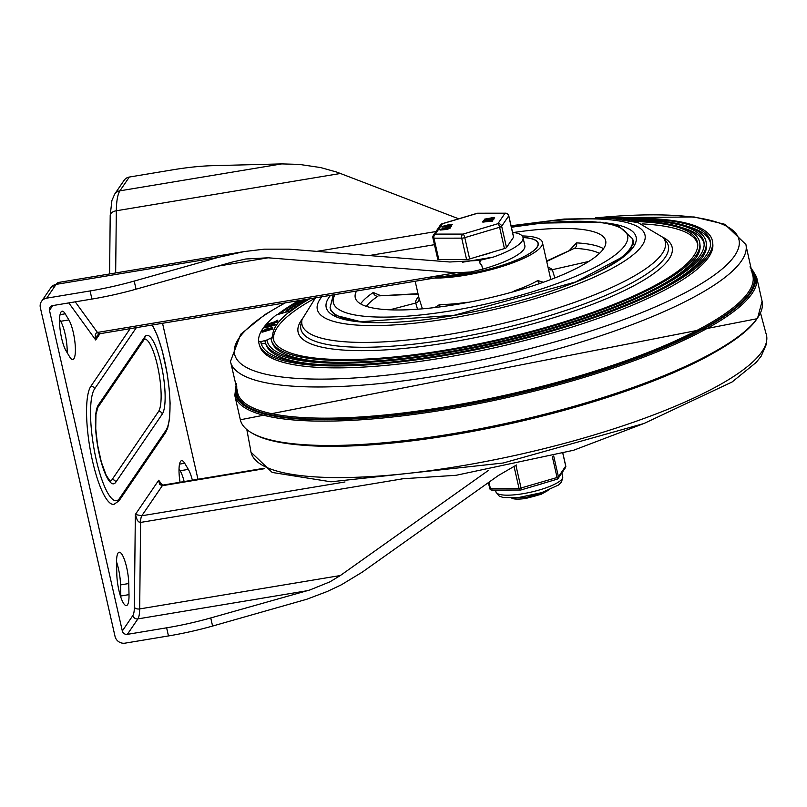 <?xml version="1.0" encoding="UTF-8"?>
<svg xmlns="http://www.w3.org/2000/svg" width="807" height="807" viewBox="0 0 807 807"><rect width="100%" height="100%" fill="white"/><g stroke="black" fill="none" stroke-linecap="round" stroke-linejoin="round"><path stroke-width="1.21" d="M65.206 313.802A21.406 5.064 80.6 0 0 62.119 311.199A21.406 5.064 80.6 0 0 59.869 327.45A21.406 5.064 80.6 0 0 66.053 350.823L69.715 356.936A21.406 5.064 80.6 0 0 72.801 359.539A21.406 5.064 80.6 0 0 75.051 343.288A21.406 5.064 80.6 0 0 68.867 319.925L65.206 313.802L60.041 314.669M59.547 319.421L60.656 321.287A21.406 5.064 -99.4 0 1 67.173 352.689M488.285 470.501L340.322 575.542L329.881 581.867L309.979 589.927L210.738 617.95A98.444 22.979 167.2 0 1 166.625 627.816L168.461 635.936L125.095 643.149A8.564 8.07 -145.7 0 1 115.038 636.4L40.35 307.638A8.564 8.07 34.3 0 1 46.705 298.156L90.081 290.944A98.444 22.979 -12.8 0 0 134.204 281.078L217.93 257.463L244.239 251.562L264.282 249.161L288.916 249.151L449.812 261.993L479.6 260.389L493.349 257.08A59.93 13.981 -12.8 0 0 523.017 237.5A59.93 13.981 -12.8 0 0 512.546 232.295M458.709 218.798L336.771 172.093L320.732 167.584L299.266 164.396L281.744 163.902L119.92 190.825A8.564 8.07 -145.7 0 0 114.685 194.124L111.891 200.54L110.206 215.469L109.591 273.956M115.663 272.948L116.329 210.768A51.366 12.166 -99.4 0 1 119.92 190.825L129.312 177.046A8.564 8.07 -145.7 0 0 124.086 180.344L114.685 194.124M433.369 276.549A61.846 14.435 -12.8 0 0 494.207 267.702A61.846 14.435 -12.8 0 0 536.978 247.154A61.846 14.435 -12.8 0 0 538.017 243.31A61.846 14.435 -12.8 0 0 523.017 237.53L524.853 245.621A59.93 13.981 167.2 0 1 482.647 269.175L470.905 271.979L456.016 272.786L268.136 257.796L245.792 258.997L232.648 261.952L136.05 289.188A98.444 22.979 167.2 0 1 91.927 299.064L52.657 305.591A4.277 4.035 -145.7 0 0 49.479 310.332L52.717 305.581M456.016 272.786L97.435 332.444L96.215 333.049L95.226 334.925L95.69 339.969L97.274 335.379L99.422 333.785A17.118 4.055 -99.4 0 1 97.435 332.444L75.233 301.838M129.009 594.638A21.406 5.064 -99.4 0 1 126.427 605.553A21.406 5.064 -99.4 0 1 120.283 595.546A21.406 5.064 -99.4 0 1 116.813 574.251L116.561 563.145A21.406 5.064 -99.4 0 1 119.143 552.23A21.406 5.064 -99.4 0 1 125.287 562.237A21.406 5.064 -99.4 0 1 128.757 583.532L129.009 594.638L120.808 596L120.546 584.904A21.406 5.064 80.6 0 0 116.551 561.954M120.818 597.2A21.406 5.064 80.6 0 0 120.808 596M180.052 482.243A21.406 5.064 -99.4 0 1 181.605 460.656A21.406 5.064 -99.4 0 1 184.692 463.268L188.344 469.381A21.406 5.064 -99.4 0 1 192.348 480.195M184.147 481.567A21.406 5.064 80.6 0 0 180.143 470.743L179.023 468.877M168.461 635.936A98.444 22.979 -12.8 0 0 212.584 626.061L306.842 599.238L327.168 591.531L341.401 584.782L362.293 572.123L498.333 475.545L516.49 465.003M166.625 627.816L127.345 634.352A4.277 4.035 34.3 0 1 122.321 630.973L49.479 310.332M263.849 468.302L163.185 485.047A17.118 4.055 80.6 0 0 162.308 485.703L141.8 515.774L135.344 514.493L137.361 520.384L138.703 521.867L140.6 522.422L139.682 608.922A25.683 6.083 -99.4 0 1 137.886 618.898A4.277 4.035 34.3 0 1 132.862 615.519A21.406 5.064 80.6 0 0 134.365 607.207A4.277 2.492 -179.4 0 0 139.682 608.922L340.322 575.542M264.514 468.696L162.308 485.703L159.554 484.382L158.717 480.226L135.344 514.493L134.365 607.207M163.185 485.047L160.411 483.524L158.717 480.226L162.126 484.936M110.297 481.103A37.455 8.867 80.6 0 0 112.012 479.711L158.525 411.52A37.455 8.867 80.6 0 0 158.485 370.514A37.455 8.867 80.6 0 0 144.524 339.031M152.089 325.019A57.781 13.689 -99.4 0 1 168.229 381.267A57.781 13.689 -99.4 0 1 165.98 430.282A3.208 3.026 -145.7 0 1 165.556 432.602L119.043 500.804L113.958 504.365A60.999 14.445 -99.4 0 1 91.009 453.837A60.999 14.445 -99.4 0 1 90.808 386.361L130.149 328.671M197.977 479.257L162.54 323.284M129.312 177.046L172.688 169.833A98.444 22.979 167.2 0 1 212.917 165.667L281.744 163.902M482.647 269.175L481.587 264.525L480.296 264.424L479.61 261.397A59.93 13.981 -12.8 0 0 480.801 261.065L480.609 260.217M760.547 313.156L765.924 333.21A264.313 61.685 167.2 0 1 766.489 335.076A264.313 61.685 167.2 0 1 762.05 351.499A264.313 61.685 167.2 0 1 490.676 460.525A264.313 61.685 167.2 0 1 250.997 452.192A264.313 61.685 167.2 0 1 250.695 450.266L246.881 429.859M595.475 217.829L694.101 216.962L724.888 224.306L745.9 244.481A264.313 61.685 167.2 0 1 746.203 246.407A264.313 61.685 167.2 0 1 741.472 260.893A264.313 61.685 167.2 0 1 474.163 369.112A264.313 61.685 167.2 0 1 230.973 363.463A264.313 61.685 167.2 0 1 230.419 361.597L240.758 334.189L264.968 314.579L284.77 302.948M615.317 218.727A232.456 54.251 167.2 0 1 712.591 242.08L712.813 244.148A232.214 54.2 167.2 0 1 708.677 257.1A232.214 54.2 167.2 0 1 473.366 352.266A232.214 54.2 167.2 0 1 260.106 347L259.41 345.043A232.456 54.251 167.2 0 1 258.704 341.502M278.869 313.509A232.456 54.251 167.2 0 1 298.761 300.618M712.591 242.08A232.456 54.251 167.2 0 1 708.455 255.042A232.456 54.251 167.2 0 1 472.892 350.319A232.456 54.251 167.2 0 1 259.41 345.043M281.663 312.37A230.328 53.756 167.2 0 1 300.345 300.355M618.142 219.01A230.328 53.756 167.2 0 1 710.463 242.302A230.328 53.756 167.2 0 1 497.536 344.296A230.328 53.756 167.2 0 1 261.428 344.327A230.328 53.756 167.2 0 1 260.853 342.007L258.563 341.048A232.497 54.261 -12.8 0 1 276.377 314.932L289.975 310.977L289.542 312.228A217.567 50.78 167.2 0 1 309.807 298.782M261.821 345.295A230.086 53.696 167.2 0 1 261.549 343.984L260.853 342.007M688.159 226.565A230.086 53.696 167.2 0 1 710.533 243.351M273.926 341.008A217.325 50.72 167.2 0 1 315.123 298.187M642.11 223.892A217.325 50.72 167.2 0 1 697.762 244.713M623.549 219.675A226.071 52.768 167.2 0 1 706.216 242.756L706.428 244.824A225.829 52.707 167.2 0 1 661.054 288.745M326.068 364.855A225.829 52.707 167.2 0 1 266.159 344.851L265.463 342.894A226.071 52.768 167.2 0 1 264.989 341.129A7.485 1.735 160.5 0 0 267.006 340.443A223.942 52.263 167.2 0 0 267.48 342.178A223.942 52.263 167.2 0 0 497.041 342.158A223.942 52.263 167.2 0 0 704.087 242.988A223.942 52.263 167.2 0 0 626.131 220.069M265.685 343.106L261.549 343.984M285.9 311.099A226.071 52.768 167.2 0 1 303.493 299.831M706.216 242.756A226.071 52.768 167.2 0 1 497.213 342.864A226.071 52.768 167.2 0 1 265.463 342.894M287.615 310.766A223.942 52.263 167.2 0 1 305.076 299.568M267.874 343.146A223.7 52.213 167.2 0 1 267.702 342.42L267.006 340.443M682.339 227.725A223.7 52.213 167.2 0 1 704.148 244.027M631.104 220.977A219.696 51.275 167.2 0 1 699.83 243.442L700.052 245.51A219.454 51.214 167.2 0 1 655.99 288.17M330.376 362.141A219.454 51.214 167.2 0 1 272.211 342.713L271.515 340.756A219.696 51.275 167.2 0 1 270.97 338.567L272.726 336.277A217.618 50.791 167.2 0 1 289.4 311.835M289.945 310.917A219.696 51.275 167.2 0 1 308.224 299.044M699.83 243.442A219.696 51.275 167.2 0 1 496.719 340.725A219.696 51.275 167.2 0 1 271.515 340.756M289.703 311.099L289.542 312.228M633.495 221.491A217.567 50.78 167.2 0 1 697.702 243.674A217.567 50.78 167.2 0 1 693.818 255.809A217.567 50.78 167.2 0 1 473.346 344.972A217.567 50.78 167.2 0 1 273.533 340.04A217.567 50.78 167.2 0 1 272.867 336.67M272.726 336.277L271.041 338.042L266.058 340.342L260.822 341.603L258.583 341.159M274.42 324.051L264.595 327.017L274.158 324.434L274.441 325.221L265.382 327.813L264.625 327.097M264.595 327.017L264.878 327.813M277.901 320.984L277.618 320.187L276.377 320.51A1958.075 513.252 73.8 0 0 275.661 321.529L266.986 324.313L276.801 321.347A1945.455 509.933 -106.2 0 1 277.618 320.187L277.901 320.984A1944.567 508.259 74 0 0 277.073 322.144L267.52 324.737M272.816 328.388L272.544 327.602L267.147 328.731L261.72 331.324L271.273 328.742L272.595 327.38L272.322 329.155L262.497 332.121L261.74 331.395L261.982 332.161M261.72 331.324L261.993 332.111M276.428 320.51L276.7 321.307M267.238 323.94L267.258 325.11M267.137 329.609L271.273 327.965L267.137 329.609M263.112 330.759L266.239 329.407L263.112 330.759M546.642 260.994L574.392 248.294A4.277 3.228 93.2 0 0 576.561 242.877L569.813 249.978M380.904 295.745L373.278 292.507A128.414 29.97 -12.8 0 0 360.618 303.886M356.573 291.004A128.414 29.97 -12.8 0 0 355.251 297.642A128.414 29.97 -12.8 0 0 471.692 301.687A128.414 29.97 -12.8 0 0 603.535 248.717A128.414 29.97 -12.8 0 0 605.684 240.738A128.414 29.97 -12.8 0 0 513.736 232.477M366.307 306.347A124.127 28.971 167.2 0 1 377.878 296.26A4.277 3.551 56.2 0 1 373.278 292.507M418.672 296.643A70.623 16.483 -12.8 0 0 415.736 303.039A4.277 4.166 168.2 0 0 419.004 298.106L419.004 298.106A4.277 4.166 168.2 0 0 419.004 298.096L418.984 298.035M426.479 277.699A66.345 15.484 -12.8 0 0 492.663 269.235A66.345 15.484 -12.8 0 0 541.285 246.438A66.345 15.484 -12.8 0 0 542.395 242.312L550.798 279.535M422.414 308.829L419.015 298.156M439.724 306.942A4.277 2.986 90.7 0 0 439.694 304.461L434.842 307.548M468.786 302.252L466.557 302.363A66.345 15.484 167.2 0 1 439.694 304.461M515.37 291.196A4.277 1.826 70.7 0 1 515.189 290.51L512.274 292.063M543.393 282.258L537.775 280.543A66.345 15.484 167.2 0 1 515.189 290.51M542.395 242.312A66.345 15.484 -12.8 0 0 522.22 235.957M433.016 276.609A62.068 14.486 -12.8 0 0 494.126 267.773A62.068 14.486 -12.8 0 0 537.18 247.124A62.068 14.486 -12.8 0 0 538.229 243.26A62.068 14.486 -12.8 0 0 523.007 237.46M554.843 277.971L552.301 269.709A4.277 4.126 -44 0 1 548.397 268.731M539.691 283.56A4.277 3.349 59.7 0 1 537.775 280.543M389.781 309.817L415.736 303.039L417.512 309.222M418.076 294.041L378.967 295.846M548.114 490.394L541.235 494.267L525.882 498.423L535.939 495.791L547.751 490.535M542.062 492.522L527.021 497.263L511.678 498.08M512.213 498.444A21.083 4.923 -12.8 0 0 525.882 498.423M479.63 255.96A33.178 7.747 -12.8 0 0 492.633 252.087M437.787 258.976A3.208 0.746 -12.8 0 0 437.737 259.178A3.208 0.746 -12.8 0 0 438.806 259.481L466.557 259.461A3.208 0.746 -12.8 0 0 469.634 258.946L504.436 248.566A3.208 0.746 -12.8 0 0 506.503 247.547L513.565 237.197A3.208 0.746 -12.8 0 0 513.615 236.996A3.208 0.746 -12.8 0 0 513.484 236.834M484.331 219.191L494.076 217.416L489.466 218.505L488.739 219.575L492.855 219.211L483.857 220.704L487.468 219.776L488.205 218.717L484.836 219.272L484.977 219.887L487.71 219.423M494.076 217.416L493.965 218.384L489.365 219.464M493.097 218.848L492.371 219.918M482.737 221.522L490.989 219.988L492.704 220.25L492.411 220.674L490.737 220.351L482.879 222.137L491.574 221.068M492.784 220.614L491.271 221.542L491.15 220.886M449.459 226.404L442.054 227.14L441.913 226.535L450.104 224.336L452.273 224.477L449.075 225.839L441.913 226.535M452.273 224.477L451.022 226M450.72 226.021L450.609 226.999L450.225 226.111M450.276 227.403L450.417 228.008L447.219 229.38L440.057 230.066L439.926 229.46L448.107 227.261L450.276 227.403L447.078 228.774L439.926 229.46M447.471 229.017L447.996 228.23L446.473 229.178M442.468 229.844L443.023 229.057L442.468 229.844M449.469 226.091L449.993 225.304L448.46 226.253M444.465 226.918L445.02 226.131L444.465 226.918M442.337 229.238L443.991 228.532L441.207 229.158L442.337 229.238M447.33 228.401L448.985 227.695L447.865 227.624L445.202 228.492L447.33 228.401M444.092 229.077L444.223 229.682M444.264 229.006L444.405 229.612M444.375 229.027L444.516 229.632M483.958 221.158L484.109 220.341M489.466 218.505L489.607 219.111M491.443 220.462L490.737 220.351L490.878 220.967M444.334 226.313L445.989 225.607L443.204 226.232L444.334 226.313M449.328 225.476L450.982 224.77L449.862 224.699L447.199 225.567L449.328 225.476M446.089 226.152L446.221 226.757M446.261 226.081L446.402 226.686M446.372 226.101L446.513 226.706M476.806 213.502A3.208 0.857 73.4 0 1 476.977 213.351A3.208 0.857 73.4 0 1 477.199 213.381L504.95 213.351L497.889 223.71L463.077 234.091L435.336 234.111L442.397 223.761A3.208 0.857 -106.6 0 0 442.165 223.731A3.208 0.857 -106.6 0 0 442.014 223.852M506.503 247.547L501.661 226.242L508.723 215.883A3.208 0.746 -12.8 0 0 508.773 215.691A3.208 3.208 0 0 0 505.636 213.189A3.208 2.169 89.9 0 0 504.95 213.351A3.208 3.026 34.3 0 1 508.723 215.883L513.565 237.197M469.634 258.946L464.792 237.641L499.604 227.261A3.208 0.746 -12.8 0 0 501.661 226.242A3.208 3.026 -145.7 0 0 497.889 223.71A3.208 0.857 73.4 0 1 499.604 227.261L504.436 248.566M438.806 259.481L433.964 238.176A3.208 2.169 -90.1 0 1 435.336 234.111A3.208 3.026 -145.7 0 0 433.369 235.351A3.208 3.208 0 0 0 432.895 237.873A3.208 0.746 -12.8 0 0 433.964 238.176L461.715 238.146L466.557 259.461M464.792 237.641A3.208 0.857 -106.6 0 0 463.077 234.091A3.208 2.169 89.9 0 0 461.715 238.146A3.208 0.746 -12.8 0 0 464.792 237.641M557.102 479.146A2.139 2.018 -145.7 0 0 558.434 476.826L553.693 455.965M492.24 489.95A2.139 1.453 -90.1 0 1 491.776 490.061A2.139 1.453 -90.1 0 1 490.404 488.598L488.951 482.203M513.988 466.234L519.062 488.568A2.139 1.453 89.9 0 0 520.434 490.031A2.139 1.453 89.9 0 0 520.898 489.92A2.139 0.575 -106.6 0 0 521.05 489.94A2.139 0.575 -106.6 0 0 521.11 488.235L515.905 465.286M508.975 490.041A34.247 7.989 167.2 0 1 503.709 490.051M542.929 483.413A34.247 7.989 167.2 0 1 534.98 485.794M60.656 321.287L68.867 319.925M46.705 298.156L56.107 284.387A51.366 12.166 -99.4 0 1 58.74 282.42L244.239 251.562M41.48 301.455L50.881 287.675A8.564 8.07 34.3 0 1 56.107 284.387L217.93 257.463M493.349 257.08L462.653 262.194M435.972 231.538L316.748 251.38M369.142 255.557L434.438 244.692M110.206 215.469A8.564 4.983 -179.4 0 1 116.329 210.768L340.534 173.465M217.497 266.219L268.136 257.796M68.797 302.907L95.69 339.969L99.967 333.695M120.546 584.904L128.757 583.532M179.527 464.126L184.692 463.268M180.143 470.743L188.344 469.381M307.336 590.704L137.886 618.898L127.345 634.352M122.321 630.973L132.862 615.519M402.522 478.844L140.6 522.422A17.118 4.055 80.6 0 1 141.8 515.774L345.003 481.961M98.262 405.124A40.663 9.634 80.6 0 0 99.402 454.855A40.663 9.634 80.6 0 0 115.784 482.243L162.298 414.052A40.663 9.634 80.6 0 0 161.158 364.32A40.663 9.634 80.6 0 0 144.776 336.933L98.262 405.124A3.208 3.026 34.3 0 1 97.839 407.454L95.942 414.576L95.74 428.789L97.536 444.808L101.319 461.987L106.161 475.202L110.095 481.143M112.012 479.711A3.208 3.026 34.3 0 1 115.784 482.243M158.525 411.52A3.208 3.026 34.3 0 1 162.298 414.052M144.312 339.051L144.352 339.253A3.208 3.026 -145.7 0 0 144.776 336.933M165.98 430.282L119.466 498.484A57.781 13.689 -99.4 0 1 96.194 459.556A57.781 13.689 -99.4 0 1 94.57 388.893L136.353 327.642M119.043 500.804A3.208 3.026 -145.7 0 0 119.466 498.484M90.808 386.361A3.208 3.026 34.3 0 1 94.57 388.893M212.584 626.061L210.738 617.95M91.927 299.064L90.081 290.944M134.204 281.078L136.05 289.188M711.502 354.192A264.192 61.665 167.2 0 1 308.849 445.676M746.203 246.407L752.356 273.956A264.192 61.665 167.2 0 1 748.442 292.134A264.192 61.665 167.2 0 1 473.356 401.866A264.192 61.665 167.2 0 1 237.329 390.971L230.973 363.463M756.805 319.047A266.451 62.189 167.2 0 1 513.696 422.515A266.451 62.189 167.2 0 1 251.915 433.026M757.602 317.857A267.52 62.442 167.2 0 1 482.929 428.214A267.52 62.442 167.2 0 1 240.345 419.781L757.46 318.634L762.09 301.243A267.52 62.442 167.2 0 1 757.602 317.857M750.026 266.804L756.562 276.892A267.52 62.442 167.2 0 1 752.074 293.506A267.52 62.442 167.2 0 1 477.401 403.863A267.52 62.442 167.2 0 1 234.807 395.43L240.345 419.781M750.278 267.682A266.451 62.189 167.2 0 1 750.813 292.659A266.451 62.189 167.2 0 1 457.771 406.234A266.451 62.189 167.2 0 1 236.491 384.414M751.014 270.073A265.251 61.907 167.2 0 1 749.663 292.85A265.251 61.907 167.2 0 1 463.057 404.983A265.251 61.907 167.2 0 1 236.855 386.886M596.202 217.84A258.623 60.364 167.2 0 1 734.642 255.748A258.623 60.364 167.2 0 1 383.739 375.487A258.623 60.364 167.2 0 1 285.345 302.857M662.951 237.268A191.773 44.758 167.2 0 1 668.932 259.168A191.773 44.758 167.2 0 1 447.34 342.733A191.773 44.758 167.2 0 1 302.111 319.239M511.063 225.748L564.032 219.05L611.454 218.415L638.075 222.641L663.092 237.45L666.047 241.122A188.394 43.971 167.2 0 1 665.16 257.403A188.394 43.971 167.2 0 1 461.382 337.084A188.394 43.971 167.2 0 1 300.981 324.061L302.06 319.471L315.476 297.844M663.092 237.45A186.316 43.487 167.2 0 1 662.224 253.549A186.316 43.487 167.2 0 1 460.686 332.353A186.316 43.487 167.2 0 1 302.06 319.471M511.194 226.323A168.007 39.21 167.2 0 1 642.17 245.449A168.007 39.21 167.2 0 1 445.837 319.017A168.007 39.21 167.2 0 1 321.842 296.784M605.22 222.843A158.908 37.092 167.2 0 1 633.455 246.902A158.908 37.092 167.2 0 1 447.542 316.515A158.908 37.092 167.2 0 1 330.567 295.332M277.073 322.144L276.801 321.347M276.307 322.507L276.034 321.721M272.322 329.155L272.04 328.358M271.555 329.528L271.273 328.742M603.545 248.697A128.414 29.97 -12.8 0 0 576.561 242.877M595.879 273.018A155.166 36.214 -12.8 0 0 630.096 248.506A155.166 36.214 -12.8 0 0 632.698 238.872L634.08 244.965M333.261 294.878L330.083 307.628A155.166 36.214 -12.8 0 0 378.029 322.507M511.416 227.302A150.879 35.215 167.2 0 1 625.072 245.136A150.879 35.215 167.2 0 1 454.563 310.241A150.879 35.215 167.2 0 1 335.016 294.585M588.838 261.418L552.301 269.709A70.623 16.483 -12.8 0 0 548.064 267.248M546.743 261.438L574.392 248.294A124.127 28.971 167.2 0 1 599.48 253.368M442.397 223.761L477.199 213.381A3.208 2.169 -90.1 0 1 477.895 213.219A3.208 3.208 0 0 0 476.977 213.351L442.165 223.731A3.208 3.208 0 0 0 440.43 224.992A3.208 3.026 34.3 0 1 442.397 223.761M447.078 228.774L447.219 229.38M446.079 228.936L446.221 229.541M447.865 227.624L447.996 228.23M446.866 227.786L446.997 228.401M484.341 219.272L484.462 219.807M491.16 220.967L491.281 221.491M482.757 221.602L482.879 222.137M492.411 220.674L492.552 221.289M449.075 225.839L449.217 226.454M448.077 226.01L448.218 226.616M449.862 224.699L449.993 225.304M448.863 224.86L448.995 225.476M432.945 237.672A3.208 0.746 -12.8 0 0 432.895 237.873L437.737 259.178M562.842 453.423L565.727 466.143A2.139 2.018 34.3 0 1 565.445 467.687A2.139 2.139 0 0 0 565.768 466.002L565.677 465.901M562.903 453.403L565.768 466.002L558.434 476.826L557.062 477.512A2.139 0.575 73.4 0 1 557.001 479.227A2.139 0.575 73.4 0 1 556.85 479.197M552.26 456.358L557.062 477.512L519.062 488.568L489.688 488.396A2.139 2.139 0 0 0 491.776 490.061L520.434 490.031A2.139 2.139 0 0 0 521.05 489.94L557.001 479.227A2.139 2.139 0 0 0 558.151 478.38L565.445 467.687M489.728 488.265L488.376 482.616M561.874 472.922L562.731 476.715A34.247 7.989 167.2 0 1 522.926 493.713A34.247 7.989 167.2 0 1 495.952 491.887L495.528 490.061M470.905 271.979L99.422 333.785M144.352 339.253L97.839 407.454M165.556 432.602L167.634 428.255L169.541 418.994L170.116 403.147L169.278 389.599L167.15 373.389L162.187 350.48L157.577 336.156L152.412 324.969M50.881 287.675L58.74 282.42M642.342 424.109L573.505 450.286L456.147 475.283L401.422 478.844M766.489 335.076L766.65 343.611L761.203 356.139L756.189 362.424L732.151 381.953L644.006 423.493L503.154 463.016L330.941 481.799L272.201 472.448L250.997 452.192M756.562 276.892L762.09 301.243M234.807 395.43L236.35 383.517M633.273 241.414L631.165 248.344L622.752 256.878L575.583 281.986L454.069 315.325L360.759 321.7L335.076 315.214L330.658 310.16L330.083 307.628M266.734 325.15L266.461 324.353M275.217 324.797L274.935 324.01M264.867 327.854L264.585 327.067M632.698 238.872L618.888 226.232L600.418 222.187L541.901 223.105L511.386 227.181M415.171 281.25L419.004 298.096M417.996 293.687L378.927 295.836M538.279 244.481L538.017 243.31M493.622 218.879L493.763 219.484M494.6 217.446L494.731 218.051M484.311 219.242L484.452 219.847M483.343 220.674L483.474 221.279M482.727 221.572L482.868 222.177M451.244 226.061L451.385 226.666M449.459 226.444L449.59 227.049M505.636 213.189L477.895 213.219M440.43 224.992L433.369 235.351M508.773 215.691L513.615 236.996M562.731 476.715L561.632 481.88L558.454 485.047L541.699 492.643L518.144 497.626L503.306 497.536L499.21 496.093L495.952 491.887"/></g></svg>
